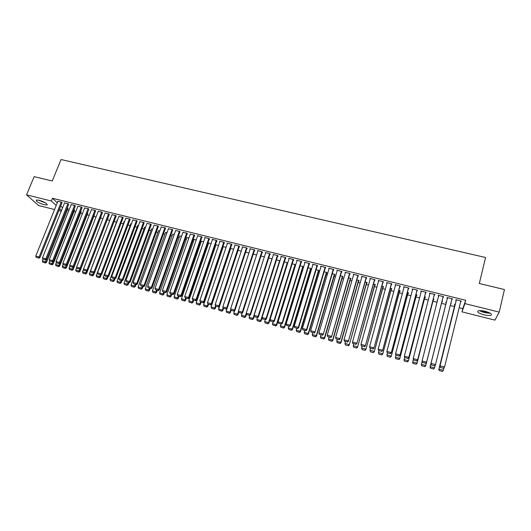 <?xml version="1.0" encoding="UTF-8"?>
<svg xmlns="http://www.w3.org/2000/svg" width="531" height="531" viewBox="0 0 531 531"><rect width="100%" height="100%" fill="white"/><g stroke="black" fill="none" stroke-linecap="round" stroke-linejoin="round"><path stroke-width="0.8" d="M39.141 200.26C44.73 202.079 47.345 203.652 46.993 204.979L44.126 204.747C38.584 202.948 35.975 201.382 36.3 200.034L39.141 200.26M485.354 311.358C490.478 312.859 492.37 314.153 491.022 315.235C489.516 315.713 487.093 315.56 483.768 314.777C478.677 313.29 476.798 312.002 478.126 310.914C479.612 310.436 482.015 310.582 485.354 311.358M67.47 209.838L68.964 210.21M74.015 211.471L75.681 211.889M80.586 213.117L82.438 213.581M87.19 214.77L89.221 215.274M93.828 216.429L96.051 216.98M100.505 218.095L102.908 218.699M107.216 219.774L109.744 220.405M114.119 221.5L116.521 222.097M121.055 223.232L123.338 223.803M128.031 224.978L130.188 225.516M135.04 226.73L137.071 227.235M142.096 228.489L143.987 228.967M149.184 230.262L150.95 230.706M156.306 232.047L157.946 232.452M163.475 233.839L164.975 234.211M170.677 235.638L172.044 235.976M177.925 237.45L179.153 237.755M185.206 239.269L186.301 239.541M192.534 241.101L193.483 241.339M199.895 242.939L200.705 243.145M207.302 244.791L207.973 244.957M214.75 246.656L215.274 246.782M222.237 248.528L222.615 248.621M302.577 268.606L303.068 268.732M310.383 270.558L311.08 270.737M318.228 272.522L319.138 272.748M326.127 274.494L327.242 274.773M334.059 276.478L335.393 276.81M342.044 278.476L343.59 278.861M350.075 280.481L351.841 280.926M358.146 282.499L360.131 282.996M366.264 284.53L368.474 285.081M374.435 286.574L376.871 287.178M382.645 288.625L385.314 289.289M390.909 290.689L393.81 291.413M399.219 292.767L402.352 293.55M407.576 294.858L410.948 295.701M415.985 296.962L419.596 297.858M424.442 299.072L428.291 300.035M432.944 301.196L437.04 302.225M441.5 303.34L445.794 304.409M450.268 305.531L454.43 306.566M459.149 307.748L462.78 308.657L461.997 311.856L464.89 303.593L499.22 312.109L494.945 320.127L461.997 311.856M61.218 211.205L58.848 210.615M54.567 209.533L38.63 205.537L26.55 194.85L51.368 201.01L56.193 205.504M26.55 194.85L34.143 176.637L52.257 180.985L61.045 159.526L485.58 257.502L479.307 283.508L504.45 289.548L499.22 312.109M74.552 210.11L73.988 209.446M68.658 204.389L68.24 203.745L64.503 203.008M87.728 213.396L87.436 212.851M82.053 207.707L81.661 207.063L77.884 206.327M95.58 211.059L95.228 210.422L91.412 209.685M110.388 218.732L110.123 218.447L110.521 218.546M109.26 214.451L108.935 213.814L105.072 213.077M123.969 222.124L123.703 221.832L124.427 222.011M123.079 217.869L122.794 217.245L118.884 216.509M137.695 225.556L138.478 225.516M137.051 221.334L136.792 220.71L132.843 219.973M151.561 229.027L152.682 229.053M151.176 224.832L150.95 224.215L146.954 223.485M165.579 232.538L167.039 232.631M165.446 228.37L165.26 227.759L161.218 227.029M179.743 236.083L181.556 236.249M179.883 231.941L179.73 231.337L175.642 230.613M194.067 239.673L193.802 239.302L196.231 239.906M194.472 235.558L194.837 235.645L194.359 234.961L190.217 234.244M208.544 243.298L208.278 242.906L211.072 243.603M209.221 239.209L209.592 239.302L209.148 238.618L204.694 237.516L204.959 237.915M223.173 246.968L222.914 246.557L226.08 247.346M224.135 242.906L224.507 242.999L224.095 242.322L219.595 241.207L219.861 241.632M241.253 251.123L238.001 250.313M239.215 246.643L239.594 246.736L239.222 246.065L234.662 244.937L234.928 245.388M256.599 254.946L253.26 254.117M254.468 250.42L254.853 250.513L254.508 249.849L249.902 248.707L250.161 249.192M272.118 258.816L268.699 257.966M269.887 254.243L270.279 254.336L269.974 253.672L265.314 252.524L265.566 253.048M287.769 262.872L284.311 261.856M285.486 258.106L285.884 258.199L285.618 257.548L280.906 256.38L281.145 256.951M303.042 267.093L303.433 267.186L303.214 266.562L300.101 265.792M301.263 262.015L301.661 262.108L301.435 261.464L296.67 260.283L296.902 260.913M318.693 270.996L319.085 271.089L318.905 270.471L316.078 269.768M317.219 265.965L317.624 266.064L317.438 265.42L312.62 264.226L312.852 264.883M334.517 274.939L334.915 275.038L334.769 274.427L332.233 273.797M333.362 269.967L333.773 270.067L333.627 269.429L328.749 268.221L328.988 268.878M350.52 278.934L350.925 279.034L350.818 278.43L348.582 277.872M349.697 274.009L350.102 274.109L350.002 273.478L345.07 272.264L345.316 272.927M366.709 282.97L367.113 283.069L367.054 282.472L365.116 281.988M366.217 278.105L366.629 278.204L366.569 277.58L361.578 276.346L361.83 277.016M383.083 287.052L383.495 287.152L383.475 286.567L381.849 286.156M382.931 282.24L383.349 282.346L383.329 281.729L378.284 280.481L378.543 281.158M399.644 291.18L400.062 291.287L400.089 290.703L398.781 290.377M399.843 286.435L400.268 286.534L400.294 285.93L395.183 284.662L395.456 285.346M416.404 295.362L416.822 295.468L416.895 294.891L415.912 294.645M416.954 290.669L417.386 290.776L417.459 290.178L412.288 288.897L412.567 289.581M433.356 299.59L433.781 299.696L433.9 299.126L433.25 298.966M428.703 298.429L428.849 297.871M434.278 294.964L434.71 295.07L434.829 294.479L429.599 293.185L429.884 293.875M451.084 303.413L450.945 303.978L450.812 303.347M446.206 302.796L445.774 302.69L445.921 302.126L446.392 302.239M452.392 298.827L452.246 299.411L452.412 298.827L447.115 297.519L446.963 298.103L447.401 298.216M452.246 299.411L451.821 299.311M462.78 308.657L465.7 300.28L52.483 198.262L57.288 202.789M60.707 206.008L62.592 207.78M461.233 301.011L461.087 301.601L461.28 301.024L455.95 299.703L455.777 300.287L456.215 300.4M461.087 301.601L460.689 301.508M459.74 305.571L459.6 306.135L459.693 305.557M454.828 304.947L454.397 304.84L454.569 304.276L455.213 304.442M443.013 297.128L443.451 297.234L443.591 296.65L438.327 295.342L438.201 295.933L438.327 295.342M438.619 296.039L438.201 295.933M441.911 301.721L442.336 301.827L442.476 301.263L441.998 301.15M437.451 300.612L437.597 300.048M425.59 292.813L426.021 292.92L426.121 292.322L420.917 291.034L421.196 291.725M424.853 297.473L425.278 297.579L425.371 297.002L424.554 296.802M408.372 288.545L408.804 288.652L408.85 288.048L403.713 286.773L403.985 287.457M408 293.265L408.419 293.371L408.465 292.793L407.317 292.508M391.36 284.331L391.785 284.437L391.785 283.826L386.707 282.565L386.973 283.242M391.34 289.11L391.752 289.216L391.759 288.625L390.292 288.26M374.547 280.169L374.966 280.268L374.926 279.651L369.908 278.41L370.167 279.08M374.873 285.008L375.278 285.107L375.244 284.51L373.459 284.065M357.927 276.047L358.345 276.153L358.259 275.523L353.301 274.295L353.546 274.965M358.591 280.945L358.996 281.045L358.916 280.448L356.825 279.923M341.506 271.978L341.911 272.084L341.791 271.447L336.886 270.233L337.125 270.896M342.495 276.93L342.893 277.029L342.774 276.425L340.384 275.828M325.271 267.956L325.676 268.062L325.51 267.418L320.658 266.217L320.897 266.874M326.578 272.961L326.977 273.06L326.817 272.443L324.129 271.779M309.221 263.98L309.619 264.08L309.414 263.436L304.621 262.248L304.854 262.898M310.847 269.038L311.232 269.137L311.04 268.513L308.066 267.777M293.351 260.051L293.749 260.15L293.504 259.5L288.764 258.325L289.003 258.929M295.608 265.088L295.435 264.624L292.183 263.814M277.667 256.168L278.058 256.261L277.773 255.603L273.087 254.449L273.332 254.993M279.943 260.767L276.485 259.905M262.155 252.325L262.54 252.417L262.221 251.754L257.588 250.612L257.84 251.117M264.338 256.878L260.96 256.035M246.822 248.528L247.2 248.621L246.842 247.95L242.262 246.815L242.521 247.287M248.906 253.028L245.607 252.212M231.655 244.771L232.034 244.864L231.635 244.187L227.109 243.065L227.368 243.503M233.647 249.231L230.427 248.428M216.655 241.054L217.033 241.147L216.602 240.463L212.121 239.355L212.387 239.766M215.838 245.13L215.579 244.725L218.553 245.468M201.826 237.377L202.192 237.47L201.734 236.786L197.3 235.684L197.565 236.076M201.282 241.479L201.023 241.101L203.632 241.751M187.158 233.746L187.523 233.832L187.025 233.142L182.91 232.425M186.885 237.875L186.627 237.51L188.877 238.074M172.641 230.149L172.475 229.545L168.413 228.815M172.641 234.304L174.274 234.436M158.291 226.598L158.085 225.98L154.07 225.25M158.55 230.779L159.838 230.839M144.093 223.08L143.855 222.456L139.885 221.726M144.611 227.288L145.56 227.281M130.049 219.595L129.776 218.971L125.847 218.234M130.812 223.836L131.429 223.757M116.15 216.157L115.844 215.526L111.961 214.79M117.159 220.425L116.9 220.139L117.457 220.279M102.403 212.752L102.065 212.115L98.222 211.378M107.747 218.387L108.085 218.467L107.82 218.195M88.796 209.38L88.425 208.743L84.628 207.999M94.365 215.048L94.199 214.624M75.336 206.048L74.937 205.397L71.181 204.667M81.124 211.75L80.705 211.119M62.014 202.742L61.583 202.099L57.866 201.362M68.014 208.477L67.304 207.78M59.625 208.696L61.516 210.455M52.483 198.262L51.368 201.01M465.7 300.28L464.89 303.593M437.345 299.988L437.199 300.546M429.645 293.192L429.493 293.776M428.822 297.864L428.676 298.422M420.99 291.054L420.837 291.632M412.381 288.924L412.229 289.501M403.832 286.806L403.673 287.384M395.329 284.702L395.17 285.273M386.873 282.611L386.721 283.182M378.47 280.527L378.311 281.098M370.12 278.463L369.961 279.027M361.81 276.405L361.651 276.97M353.56 274.361L353.394 274.925M345.349 272.33L345.183 272.894M337.185 270.312L337.019 270.87M329.074 268.301L328.908 268.859M321.003 266.303L320.837 266.861M312.985 264.319L312.819 264.876M305.006 262.347L304.84 262.898M460.835 300.911L444.54 367.054L443.485 368.275L440.325 367.419L443.485 368.275M456.361 299.809L439.88 366.244L440.02 365.826L444.54 367.054L443.538 368.109M456.394 299.816L440.02 365.826L440.378 367.253M439.88 366.244L440.325 367.419M454.974 304.382L438.818 369.476L455.001 304.389M443.969 367.844L443.226 370.678L442.336 371.474L439.296 370.472L442.336 371.474M439.296 370.472L438.945 369.078L443.365 370.286L442.389 371.315M439.243 370.631L438.818 369.476M451.967 298.721L435.387 365.023L434.477 365.826L431.338 364.97L434.477 365.826M447.547 297.625L430.913 363.801L431.019 363.383L435.513 364.605L434.524 365.66M447.553 297.625L431.019 363.383L431.384 364.804M430.913 363.801L431.338 364.97M443.153 296.537L426.446 362.593L443.159 296.537M422.404 362.54L422.079 360.954L426.546 362.169L425.563 363.224L422.444 362.374L425.563 363.224M438.765 295.455L422.079 360.954L422.444 362.374M426.446 362.593L425.523 363.39M446.345 302.232L430.037 367.08L446.352 302.232M435.214 365.175L434.424 368.275L433.528 369.065L430.502 368.069L433.528 369.065M430.502 368.069L430.143 366.682L434.537 367.877L433.575 368.906M430.455 368.229L430.037 367.08M421.72 365.839L424.807 366.516L421.72 365.839L421.315 364.697L422.079 361.624M442.044 301.157L425.67 365.892L442.051 301.163M421.753 365.68L421.402 364.293L425.769 365.487L424.807 366.516M424.767 366.675L425.67 365.892M479.466 310.655C482.832 312.354 486.416 313.197 490.213 313.177M489.628 312.865C486.263 312.898 483.097 312.155 480.13 310.635M481.458 310.695L488.401 312.321M38.338 200.081L45.739 203.054M45.208 202.723L38.955 200.214M41.04 200.831L43.283 201.734M434.391 294.366L417.552 360.177L434.424 294.38M413.53 360.124L413.191 358.544L417.632 359.746L416.656 360.801L413.556 359.958L416.656 360.801M430.03 293.291L413.191 358.544L413.556 359.958M417.552 360.177L416.629 360.967M425.683 292.216L408.717 357.775L425.743 292.229M404.708 357.728L404.356 356.142L408.77 357.343L407.808 358.392L404.722 357.555L407.808 358.392M421.348 291.141L404.356 356.142L404.722 357.555M408.717 357.775L407.788 358.564M413.032 363.469L416.092 364.133L413.032 363.469L412.647 362.334L413.324 359.527M433.469 299.019L416.974 363.516L433.502 299.033M413.058 363.304L412.706 361.923L417.047 363.104L416.092 364.133M416.065 364.293L416.974 363.516M404.396 361.107L407.436 361.764L404.396 361.107L404.025 359.985L404.615 357.449M424.946 296.895L408.326 361.153L424.999 296.909M404.416 360.941L404.058 359.567L408.372 360.741L407.436 361.764M407.416 361.93L408.326 361.153M417.027 290.072L399.936 355.392L417.107 290.092M395.94 355.339L395.582 353.759L399.962 354.954L399.007 356.002L395.94 355.166L399.007 356.002M412.72 289.003L395.582 353.759L395.94 355.166M399.936 355.392L399 356.175M395.821 358.764L398.827 359.414L395.821 358.764L395.469 357.224L395.967 355.345M416.47 294.785L399.73 358.81L416.55 294.805M395.821 358.598L395.469 357.224L399.757 358.392L398.827 359.414M398.814 359.58L399.73 358.81M408.425 287.941L391.208 353.015L408.525 287.968M387.218 352.969L386.853 351.389L391.208 352.571L390.265 353.619L387.218 352.79L390.265 353.619M404.137 286.879L386.853 351.389L387.218 352.79M391.208 353.015L390.265 353.799M387.285 356.434L390.265 357.244L387.285 356.434L386.926 354.894L387.431 353.022M408.047 292.687L391.188 356.48L408.147 292.714M387.285 356.261L386.926 354.894L391.194 356.055L390.265 357.078M390.265 357.244L391.188 356.48M399.87 285.824L382.532 350.659L399.996 285.857M378.557 350.613L378.185 349.033L382.512 350.214L381.577 351.257L378.543 350.433L381.577 351.257M395.608 284.769L378.185 349.033L378.543 350.433M382.532 350.659L381.583 351.436M391.367 283.72L373.91 348.316L391.52 283.76M369.948 348.27L369.563 346.697L373.864 347.865L372.935 348.907L369.928 348.09L372.935 348.907M387.132 282.671L369.563 346.697L369.928 348.09M373.91 348.316L372.954 349.086M382.911 281.629L365.335 345.986L383.09 281.669M361.385 345.94L360.994 344.367L365.268 345.528L364.352 346.57L361.359 345.761L364.352 346.57M378.703 280.587L360.994 344.367L361.359 345.761M365.335 345.986L364.379 346.756M374.508 279.545L356.819 343.676L374.707 279.598M352.883 343.63L352.478 342.057L356.726 343.212L355.816 344.254L352.843 343.444L355.816 344.254M370.326 278.51L352.478 342.057L352.843 343.444M356.819 343.676L355.85 344.433M366.151 277.481L348.349 341.373L366.377 277.534M344.427 341.327L344.008 339.754L348.236 340.902L347.334 341.944L344.373 341.141L347.334 341.944M361.996 276.452L344.008 339.754L344.373 341.141M348.349 341.373L347.38 342.13M357.848 275.423L339.926 339.083L358.093 275.483M353.712 274.401L335.592 337.47L339.794 338.612L338.897 339.648L335.957 338.851L338.897 339.648M339.926 339.083L338.957 339.84M335.957 338.851L335.592 337.47M349.59 273.379L331.563 336.813L349.856 273.445M345.475 272.363L327.229 335.2L331.404 336.335L330.514 337.371L327.594 336.574L330.514 337.371M331.563 336.813L330.581 337.557M327.594 336.574L327.229 335.2M341.38 271.348L323.24 334.55L341.672 271.421M337.291 270.339L318.912 332.944L323.06 334.072L322.184 335.101L319.277 334.311L322.184 335.101M323.24 334.55L322.257 335.293M319.277 334.311L318.912 332.944M333.216 269.33L314.969 332.306L333.528 269.403M329.154 268.321L310.642 330.7L314.77 331.815L313.901 332.851L311.013 332.067L313.901 332.851M314.969 332.306L313.98 333.043M311.013 332.067L310.642 330.7M325.105 267.319L306.526 329.578L306.752 330.07L325.437 267.405M321.063 266.316L302.424 328.463L306.526 329.578L305.664 330.614L302.796 329.831L305.664 330.614M306.752 330.07L305.756 330.806M302.796 329.831L302.424 328.463M317.034 265.321L298.336 327.355L298.575 327.853L317.392 265.407M313.018 264.325L294.254 326.246L298.336 327.355L297.479 328.384L294.625 327.607L297.479 328.384M298.575 327.853L297.579 328.583M294.625 327.607L294.254 326.246M309.015 263.336L290.191 325.145L290.45 325.642L309.387 263.429M305.02 262.347L286.136 324.043L290.191 325.145L289.342 326.173L286.508 325.397L289.342 326.173M290.45 325.642L289.448 326.373M286.508 325.397L286.136 324.043M301.037 261.365L282.094 322.948L282.373 323.445L301.435 261.458M297.068 260.382L278.058 321.852L282.094 322.948L281.251 323.97L278.43 323.206L281.251 323.97M282.373 323.445L281.364 324.169M278.43 323.206L278.058 321.852M293.105 259.4L274.042 320.757L274.341 321.268L293.517 259.533M289.156 258.424L270.033 319.669L274.042 320.757L273.206 321.786L270.405 321.023L273.206 321.786M274.341 321.268L273.332 321.985M270.405 321.023L270.033 319.669M285.22 257.449L266.038 318.587L266.356 319.098L285.645 257.615M281.297 256.48L262.055 317.505L266.038 318.587L265.215 319.609L262.427 318.852L265.215 319.609M266.356 319.098L265.341 319.815M262.427 318.852L262.055 317.505M277.381 255.511L258.079 316.423L258.418 316.941L277.813 255.703M273.478 254.541L254.117 315.348L258.079 316.423L257.263 317.445L254.488 316.688L257.263 317.445M258.418 316.941L257.402 317.651M254.488 316.688L254.117 315.348M269.589 253.579L250.167 314.279L250.526 314.797L270.033 253.798M265.706 252.617L246.231 313.204L250.167 314.279L249.358 315.295L246.603 314.544L249.358 315.295M250.526 314.797L249.504 315.5M246.603 314.544L246.231 313.204M261.836 251.661L242.302 312.142L242.68 312.666L262.294 251.906M257.973 250.705L238.386 311.08L242.302 312.142L241.499 313.157L238.758 312.414L241.499 313.157M242.68 312.666L241.651 313.37M238.758 312.414L238.386 311.08M254.123 249.749L234.483 310.018L234.881 310.542L254.595 250.021M250.287 248.8L230.587 308.962L234.483 310.018L233.686 311.033L230.958 310.29L233.686 311.033M234.881 310.542L233.846 311.246M230.958 310.29L230.587 308.962M246.464 247.858L226.704 307.907L227.122 308.438L246.948 248.143M242.647 246.908L222.834 306.852L226.704 307.907L225.914 308.923L223.206 308.186L225.914 308.923M227.122 308.438L226.087 309.135M223.206 308.186L222.834 306.852M238.837 245.966L218.978 305.803L219.409 306.341L239.335 246.278M235.047 245.03L215.128 304.761L218.978 305.803L218.195 306.818L215.5 306.088L218.195 306.818M219.409 306.341L218.367 307.031M215.5 306.088L215.128 304.761M231.257 244.094L211.285 303.719L211.743 304.256L231.775 244.419M227.487 243.158L207.462 302.677L211.285 303.719L210.515 304.728L207.833 304.004L210.515 304.728M211.743 304.256L210.694 304.947M207.833 304.004L207.462 302.677M223.724 242.229L203.645 301.641L204.116 302.185L224.248 242.567M219.967 241.3L199.842 300.612L203.645 301.641L202.875 302.65L200.214 301.927L202.875 302.65M204.116 302.185L203.068 302.869M200.214 301.927L199.842 300.612M216.23 240.37L196.045 299.577L196.536 300.128L216.767 240.729M212.493 239.448L192.262 298.555L196.045 299.577L195.282 300.586L192.634 299.869L195.282 300.586M196.536 300.128L195.481 300.805M192.634 299.869L192.262 298.555M208.776 238.525L188.485 297.526L188.996 298.077L209.327 238.897M205.059 237.609L184.722 296.504L188.485 297.526L187.735 298.535L185.1 297.818L187.735 298.535M188.996 298.077L187.934 298.754M185.1 297.818L184.722 296.504M201.362 236.693L180.971 295.488L181.496 296.039L201.926 237.078M197.671 235.777L177.235 294.473L180.971 295.488L180.228 296.49L177.606 295.78L180.228 296.49M181.496 296.039L180.434 296.716M177.606 295.78L177.235 294.473M193.988 234.868L173.498 293.457L174.042 294.015L194.572 235.266M190.317 233.959L169.781 292.448L173.498 293.457L172.761 294.459L170.159 293.756L172.761 294.459M174.042 294.015L172.98 294.685M170.159 293.756L169.781 292.448M186.66 233.056L166.07 291.439L166.628 292.004L187.251 233.467M183.009 232.147L162.373 290.437L166.07 291.439L165.333 292.442L162.745 291.738L165.333 292.442M166.628 292.004L165.559 292.667M162.745 291.738L162.373 290.437M179.365 231.25L158.683 289.435L159.26 289.999L179.976 231.669M175.734 230.348L155.006 288.433L158.683 289.435L157.953 290.437L155.377 289.734L157.953 290.437M159.26 289.999L158.185 290.663M155.377 289.734L155.006 288.433M172.117 229.452L151.335 287.437L151.926 288.008L172.741 229.89M168.506 228.562L147.678 286.448L151.335 287.437L150.612 288.439L148.056 287.742L150.612 288.439M151.926 288.008L150.85 288.665M148.056 287.742L147.678 286.448M164.902 227.666L144.027 285.452L144.638 286.03L165.539 228.111M161.311 226.777L140.39 284.47L144.027 285.452L143.31 286.455L140.768 285.758L143.31 286.455M144.638 286.03L143.556 286.68M140.768 285.758L140.39 284.47M157.727 225.894L136.759 283.481L137.39 284.058L158.384 226.345M154.156 225.011L133.142 282.499L136.759 283.481L136.055 284.477L133.52 283.786L136.055 284.477M137.39 284.058L136.301 284.709M133.52 283.786L133.142 282.499M150.598 224.128L129.537 281.523L130.175 282.1L151.262 224.593M147.041 223.246L125.94 280.541L129.537 281.523L128.834 282.512L126.318 281.828L128.834 282.512M130.175 282.1L129.093 282.744M126.318 281.828L125.94 280.541M143.503 222.37L122.349 279.571L123.006 280.149L144.18 222.847M139.965 221.493L118.771 278.596L122.349 279.571L121.652 280.56L119.15 279.883L121.652 280.56M123.006 280.149L121.918 280.793M119.15 279.883L118.771 278.596M136.44 220.624L115.2 277.627L115.877 278.211L137.137 221.108M132.929 219.754L111.643 276.664L115.2 277.627L114.51 278.622L112.021 277.945L114.51 278.622M115.877 278.211L114.782 278.855M112.021 277.945L111.643 276.664M129.425 218.885L108.098 275.702L108.782 276.286L130.128 219.383M125.927 218.022L104.554 274.739L108.098 275.702L107.415 276.691L104.932 276.014L107.415 276.691M108.782 276.286L107.687 276.923M104.932 276.014L104.554 274.739M122.442 217.159L101.029 273.777L101.733 274.368L123.159 217.657M118.964 216.296L97.505 272.821L101.029 273.777L100.352 274.766L97.883 274.096L100.352 274.766M101.733 274.368L100.631 275.005M97.883 274.096L97.505 272.821M378.809 354.117L381.769 354.927L378.809 354.117L378.437 352.577L378.942 350.719M399.67 290.603L382.698 354.164L399.797 290.63M378.795 353.945L378.437 352.577L382.678 353.732L381.762 354.754M381.769 354.927L382.698 354.164M370.379 351.814L373.32 352.617L370.379 351.814L370.001 350.274L370.505 348.422M391.34 288.525L374.255 351.861L391.493 288.559M370.353 351.635L370.001 350.274L374.216 351.422L373.306 352.445M373.32 352.617L374.255 351.861M361.996 349.524L364.923 350.321L361.996 349.524L361.611 347.984L362.122 346.139M383.063 286.461L365.859 349.571L383.236 286.501M361.969 349.345L361.611 347.984L365.799 349.126L364.897 350.148M364.923 350.321L365.859 349.571M353.666 347.247L356.573 348.037L353.666 347.247L353.268 345.708L353.785 343.876M374.833 284.41L357.516 347.287L375.025 284.457M353.626 347.068L353.268 345.708L357.429 346.849L356.54 347.865M356.573 348.037L357.516 347.287M345.382 344.984L348.276 345.774L345.382 344.984L344.977 343.451L345.495 341.619M366.649 282.373L349.225 345.024L366.861 282.426M345.336 344.805L344.977 343.451L349.119 344.579L348.23 345.595M348.276 345.774L349.225 345.024M358.511 280.341L340.849 342.322L336.734 341.201L337.258 339.375M339.973 343.338L337.092 342.548L340.026 343.517L340.849 342.322L340.975 342.774L358.744 280.401M336.734 341.201L337.092 342.548M340.026 343.517L340.975 342.774M350.42 278.33L332.632 340.079L328.536 338.964L329.067 337.145M331.762 341.094L328.895 340.311L331.822 341.274L332.632 340.079L332.778 340.537L350.672 278.39M328.536 338.964L328.895 340.311M331.822 341.274L332.778 340.537M342.376 276.319L324.461 337.855L320.392 336.74L320.923 334.935M323.598 338.864L320.751 338.088L323.664 339.05L324.461 337.855L324.627 338.313L342.648 276.392M320.392 336.74L320.751 338.088M323.664 339.05L324.627 338.313M334.371 274.328L316.337 335.638L312.288 334.537L312.825 332.731M315.48 336.647L312.653 335.871L315.56 336.833L316.337 335.638L316.522 336.103L334.669 274.401M312.288 334.537L312.653 335.871M315.56 336.833L316.522 336.103M326.419 272.35L308.259 333.435L304.236 332.34L304.774 330.541M307.409 334.444L304.595 333.674L307.495 334.63L308.259 333.435L308.471 333.906L326.738 272.43M304.236 332.34L304.595 333.674M307.495 334.63L308.471 333.906M318.507 270.379L300.227 331.244L296.232 330.156L296.769 328.364M299.391 332.247L296.59 331.483L299.484 332.439L300.227 331.244L300.46 331.716L318.852 270.458M296.232 330.156L296.59 331.483M299.484 332.439L300.46 331.716M310.642 268.414L292.242 329.067L288.267 327.985L288.811 326.2M291.413 330.07L288.632 329.313L291.512 330.262L292.242 329.067L292.495 329.545L311.007 268.507M288.267 327.985L288.632 329.313M291.512 330.262L292.495 329.545M302.823 266.469L284.304 326.904L280.355 325.822L280.899 324.043M283.481 327.906L280.713 327.149L283.587 328.098L284.304 326.904L284.576 327.381L303.208 266.562M280.355 325.822L280.713 327.149M283.587 328.098L284.576 327.381M295.05 264.531L276.412 324.746L272.483 323.678L273.034 321.905M275.596 325.749L272.848 324.999L275.708 325.941L276.412 324.746L276.704 325.237L295.442 264.644M272.483 323.678L272.848 324.999M275.708 325.941L276.704 325.237M287.311 262.599L268.567 322.609L264.657 321.54L265.208 319.775M267.757 323.605L265.022 322.861L267.876 323.804L268.567 322.609L268.872 323.1L287.722 262.752M264.657 321.54L265.022 322.861M267.876 323.804L268.872 323.1M279.625 260.688L260.761 320.478L256.878 319.423L257.449 317.618M259.958 321.481L257.236 320.737L260.09 321.673L260.761 320.478L261.086 320.976L262.115 317.724M256.878 319.423L257.236 320.737M260.09 321.673L261.086 320.976M271.978 258.783L253.002 318.361L249.139 317.312L249.776 315.314M252.205 319.357L249.504 318.62L252.344 319.556L253.002 318.361L253.347 318.865L254.283 315.932M249.139 317.312L249.504 318.62M252.344 319.556L253.347 318.865M246.245 313.27L245.289 316.257L241.446 315.208L242.149 313.024M244.499 317.253L241.811 316.522L244.645 317.452L245.289 316.257L245.654 316.761L246.49 314.146M241.446 315.208L241.811 316.522M244.645 317.452L245.654 316.761M238.492 311.458L237.616 314.166L233.793 313.124L234.569 310.754M236.833 315.162L234.158 314.432L236.985 315.361L237.616 314.166L237.994 314.671L238.744 312.367M233.793 313.124L234.158 314.432M236.985 315.361L237.994 314.671M230.779 309.653L229.983 312.089L226.186 311.047L227.022 308.504M229.213 313.078L226.551 312.354L229.372 313.283L229.983 312.089L230.388 312.6L231.085 310.456M226.186 311.047L226.551 312.354M229.372 313.283L230.388 312.6M223.113 307.854L222.403 310.018L218.626 308.989L238.08 250.333M221.633 311.007L218.991 310.283L221.799 311.212L222.403 310.018L222.821 310.529L223.511 308.431M218.626 308.989L218.991 310.283M221.799 311.212L222.821 310.529M215.493 306.055L214.856 307.96L211.099 306.938L230.66 248.488M214.093 308.949L211.464 308.232L214.272 309.155L214.856 307.96L215.294 308.478L215.991 306.387M211.099 306.938L211.464 308.232M214.272 309.155L215.294 308.478M207.953 304.137L207.355 305.916L203.619 304.894L223.279 246.649M206.599 306.898L203.984 306.188L206.785 307.11L207.355 305.916L207.807 306.433L208.51 304.349M203.619 304.894L203.984 306.188M206.785 307.11L207.807 306.433M200.479 302.166L199.895 303.878L196.178 302.862L215.944 244.818M199.145 304.867L196.55 304.157L199.337 305.073L199.895 303.878L200.366 304.402L201.07 302.325M196.178 302.862L196.55 304.157M199.337 305.073L200.366 304.402M193.058 300.148L192.474 301.854L188.784 300.845L208.643 242.999M191.737 302.843L189.149 302.132L191.93 303.048L192.474 301.854L192.965 302.385L193.669 300.314M188.784 300.845L189.149 302.132M191.93 303.048L192.965 302.385M185.684 298.143L185.1 299.842L181.429 298.84L201.382 241.187M184.363 300.825L181.794 300.121L184.569 301.037L185.1 299.842L185.604 300.373L186.315 298.316M181.429 298.84L181.794 300.121M184.569 301.037L185.604 300.373M178.35 296.145L177.766 297.845L174.108 296.842L194.167 239.388M177.035 298.82L174.48 298.123L177.241 299.039L177.766 297.845L178.283 298.376L179 296.325M174.108 296.842L174.48 298.123M177.241 299.039L178.283 298.376M171.062 294.161L170.464 295.853L166.834 294.864L186.985 237.603M169.747 296.829L167.205 296.139L169.96 297.048L170.464 295.853L171.002 296.391L171.719 294.34M166.834 294.864L167.205 296.139M169.96 297.048L171.002 296.391M163.807 292.189L163.209 293.875L159.599 292.886L179.836 235.824M162.493 294.851L159.964 294.161L162.718 295.07L163.209 293.875L163.767 294.413L164.484 292.375M159.599 292.886L159.964 294.161M162.718 295.07L163.767 294.413M156.592 290.225L155.995 291.904L152.397 290.922L172.734 234.052M155.284 292.88L152.769 292.196L155.51 293.099L155.995 291.904L156.565 292.448L157.289 290.417M152.397 290.922L152.769 292.196M155.51 293.099L156.565 292.448M149.417 288.273L148.819 289.946L145.242 288.97L165.665 232.293M148.116 290.922L145.613 290.238L148.348 291.141L148.819 289.946L149.403 290.497L150.127 288.466M145.242 288.97L145.613 290.238M148.348 291.141L149.403 290.497M142.281 286.335L141.677 288.001L138.126 287.032L158.636 230.54M140.981 288.977L138.491 288.293L141.219 289.196L141.677 288.001L142.281 288.552L143.012 286.534M138.126 287.032L138.491 288.293M141.219 289.196L142.281 288.552M135.186 284.404L134.582 286.063L131.044 285.101L151.647 228.795M133.885 287.039L131.416 286.362L134.137 287.258L134.582 286.063L135.193 286.621L135.929 284.603M131.044 285.101L131.416 286.362M134.137 287.258L135.193 286.621M128.124 282.485L127.52 284.138L124.002 283.176L144.691 227.062M126.829 285.107L124.373 284.437L127.088 285.333L127.52 284.138L128.15 284.696L128.887 282.691M124.002 283.176L124.373 284.437M127.088 285.333L128.15 284.696M121.108 280.574L120.497 282.22L116.999 281.271L137.775 225.336M119.814 283.189L117.371 282.525L120.072 283.415L120.497 282.22L121.141 282.784L121.884 280.786M116.999 281.271L117.371 282.525M120.072 283.415L121.141 282.784M114.125 278.675L113.508 280.315L110.03 279.366L130.891 223.624M112.837 281.284L110.402 280.62L113.103 281.51L113.508 280.315L114.172 280.879L114.968 278.742M110.03 279.366L110.402 280.62M113.103 281.51L114.172 280.879M107.176 276.784L106.558 278.423L103.1 277.481L124.048 221.918M105.895 279.386L103.472 278.729L106.167 279.611L106.558 278.423L107.235 278.987L108.105 276.678M103.1 277.481L103.472 278.729M106.167 279.611L107.235 278.987M115.499 215.44L94 271.872L94.717 272.463L116.229 215.951M112.041 214.584L90.496 270.923L94 271.872L93.323 272.854L90.874 272.191L93.323 272.854M94.717 272.463L93.615 273.093M90.874 272.191L90.496 270.923M100.266 274.905L99.649 276.538L96.211 275.596L117.238 220.219M98.992 277.501L96.582 276.843L99.264 277.726L99.649 276.538L100.346 277.109L101.282 274.627M96.211 275.596L96.582 276.843M99.264 277.726L100.346 277.109M108.589 213.727L87.004 269.974L87.741 270.571L109.333 214.245M105.151 212.878L83.526 269.025L87.004 269.974L86.341 270.956L83.905 270.292L86.341 270.956M86.56 271.175L85.942 272.795L86.659 273.372L87.734 270.571L86.633 271.195M83.905 270.292L83.526 269.025M93.396 273.034L92.779 274.66L89.354 273.73L110.461 218.533M92.122 275.629L89.726 274.972L92.407 275.854L92.122 275.629L92.779 274.66L93.483 275.237L94.491 272.595M89.354 273.73L89.726 274.972M92.407 275.854L93.483 275.237M101.72 212.028L80.055 268.082L80.798 268.686L102.476 212.553M98.301 211.185L76.59 267.146L80.055 268.082L79.391 269.064L76.968 268.407L79.391 269.064M80.798 268.686L79.69 269.303M76.968 268.407L76.59 267.146M85.292 273.757L82.909 273.107L85.577 273.989L85.292 273.757L85.942 272.795L82.537 271.872L83.573 269.184M82.537 271.872L82.909 273.107M85.577 273.989L86.659 273.372M94.883 210.336L73.139 266.204L73.902 266.808L95.66 210.867M91.485 209.499L69.694 265.268L73.139 266.204L72.481 267.186L70.072 266.529L72.481 267.186M73.902 266.808L72.787 267.425M70.072 266.529L69.694 265.268M79.796 269.25L79.139 270.943L75.754 270.02L76.71 267.551M78.495 271.905L76.125 271.255L78.787 272.131L78.495 271.905L79.139 270.943L79.876 271.52L101.109 216.522M75.754 270.02L76.125 271.255M78.787 272.131L79.876 271.52M88.086 208.656L66.256 264.338L67.032 264.942L88.869 209.194M84.701 207.82L62.831 263.409L66.256 264.338L65.612 265.321L63.209 264.664L65.612 265.321M67.032 264.942L65.924 265.56M63.209 264.664L62.831 263.409M73.092 267.259L72.375 269.098L69.003 268.182L69.886 265.918M71.738 270.053L69.375 269.409L72.037 270.286L71.738 270.053L72.375 269.098L73.125 269.682L94.438 214.863M69.003 268.182L69.375 269.409M72.037 270.286L73.125 269.682M81.323 206.984L59.412 262.48L60.209 263.091L82.119 207.528M77.957 206.147L56.007 261.557L59.412 262.48L58.775 263.456L56.386 262.812L58.775 263.456M60.209 263.091L59.087 263.701M56.386 262.812L56.007 261.557M66.421 265.281L65.645 267.259L62.293 266.35L63.103 264.299M65.014 268.221L62.665 267.578L65.32 268.454L65.014 268.221L65.645 267.259L66.408 267.85L87.794 213.216M62.293 266.35L62.665 267.578M65.32 268.454L66.408 267.85M74.599 205.318L52.609 260.635L53.419 261.245L75.409 205.869M71.247 204.488L49.224 259.712L52.609 260.635L51.972 261.61L49.602 260.967L51.972 261.61M53.419 261.245L52.297 261.856M49.602 260.967L49.224 259.712M59.791 263.316L58.954 265.434L55.616 264.524L56.352 262.679M58.324 266.389L55.994 265.752L58.636 266.628L58.324 266.389L58.954 265.434L59.731 266.024L81.19 211.57M55.616 264.524L55.994 265.752M58.636 266.628L59.731 266.024M67.908 203.658L45.839 258.796L46.662 259.407L68.731 204.216M64.576 202.835L42.473 257.88L45.839 258.796L45.208 259.772L42.852 259.128L45.208 259.772M46.662 259.407L45.54 260.017M42.852 259.128L42.473 257.88M53.186 261.365L52.29 263.622L48.978 262.719L49.655 261.006M51.673 264.577L49.35 263.94L51.985 264.81L51.673 264.577L52.29 263.622L53.08 264.212L74.619 209.937M48.978 262.719L49.35 263.94M51.985 264.81L53.08 264.212M61.251 202.012L39.108 256.964L39.944 257.581L62.087 202.576M57.939 201.196L35.756 256.055L39.108 256.964L38.484 257.94L36.135 257.303L38.484 257.94M39.944 257.581L38.816 258.185M36.135 257.303L35.756 256.055M46.622 259.427L45.673 261.816L42.374 260.913L43.031 259.261M45.055 262.765L42.745 262.135L45.374 263.004L45.055 262.765L45.673 261.816L46.476 262.407L68.081 208.311M42.374 260.913L42.745 262.135M45.374 263.004L46.476 262.407M46.993 204.979L47.219 204.415"/></g></svg>
